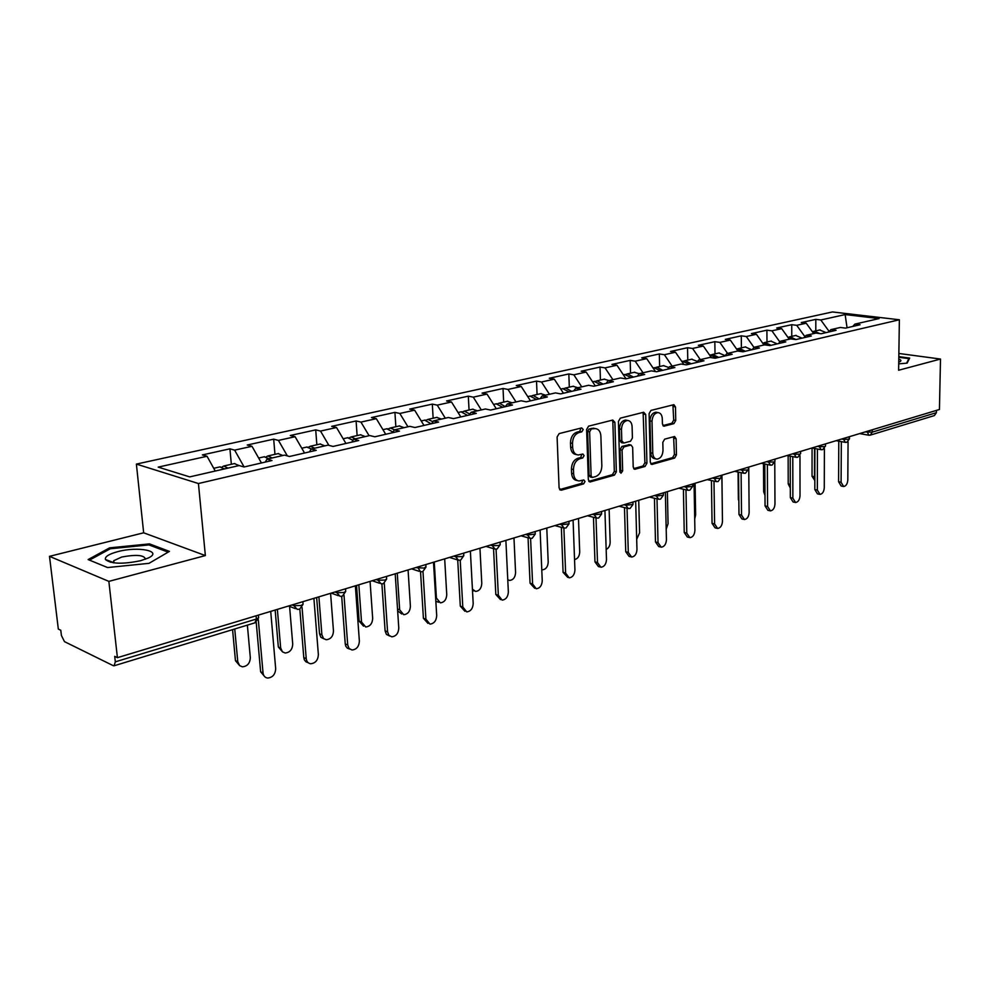 <?xml version="1.0" encoding="UTF-8"?>
<svg xmlns="http://www.w3.org/2000/svg" width="990" height="990" viewBox="0 0 990 990"><rect width="100%" height="100%" fill="white"/><g stroke="black" fill="none" stroke-linecap="round" stroke-linejoin="round"><path stroke-width="1.49" d="M583.197 429.512L581.662 427.903L559.14 433.595L557.098 436.986L559.09 487.983L561.33 490.186L583.63 483.863L585.003 481.511L583.828 479.94L579.088 480.979C575.833 480.571 574.014 478.145 573.618 473.727L573.47 469.532C573.68 463.976 575.809 460.375 579.843 458.741L582.714 457.974L584.1 455.623L582.9 454.014L578.259 454.992C574.93 454.583 573.074 452.121 572.666 447.591L572.505 443.359C572.715 437.766 574.856 434.177 578.915 432.593L581.798 431.85L583.197 429.512M576.527 454.608L576.23 454.534C572.901 454.125 571.032 451.663 570.636 447.146L570.475 442.914C570.686 437.332 572.826 433.744 576.885 432.16L579.756 431.43L580.895 428.101M559.622 489.604L581.6 483.38L582.788 480.175M577.294 480.558L577.059 480.496C573.804 480.076 571.985 477.663 571.589 473.245L571.44 469.05C571.651 463.506 573.779 459.917 577.814 458.283L580.685 457.516L581.848 454.249M673.918 423.621L675.749 420.453L675.477 406.927L673.881 404.675L650.975 410.417L649.106 413.622L650.294 462.256L651.853 464.446L674.635 458.061L676.442 454.88L676.12 438.719L674.574 436.516L664.661 439.152L662.817 442.344L663.003 450.425C662.619 455.623 660.615 458.531 656.964 459.137C654.452 458.803 653.054 456.848 652.781 453.259L652.014 421.282C652.385 416.109 654.365 413.214 657.979 412.595C660.577 412.917 662.013 414.934 662.285 418.634L662.409 423.955L663.993 426.183L673.918 423.621L671.888 423.237L673.707 420.069L672.903 404.885M205.363 555.576L143.661 532.806L49.5 556.343L108.863 581.378L205.363 555.576L198.433 483.528L899.365 319.77L898.623 370.248L940.5 359.048L939.436 409.501L117.414 657.669L114.704 656.358L115.323 661.84L256.385 619.035L256.088 615.805M108.863 581.378L117.414 657.669M614.889 422.309L612.785 420.057L588.592 426.158L586.612 429.499L588.332 479.742L590.015 481.982L614.443 475.126L616.362 471.834L614.889 422.309L612.847 421.913L612.265 420.181M620.334 418.151L643.686 412.248L645.703 414.488L646.928 463.209L645.059 466.451L634.788 469.285L633.204 467.082L632.659 447.27L631.026 445.03L623.985 446.861L622.067 450.141L622.661 470.881L621.015 473.22L619.876 471.661L618.416 421.418L620.334 418.151M198.433 483.528L136.385 464.087L832.454 311.949L899.365 319.77M815.797 330.87L815.822 319.362L801.244 322.591L806.231 323.21L813.731 333.581M815.822 319.362L820.809 319.98L845.126 314.572L879.083 318.57L854.865 324.126L860.062 324.757L845.547 328.111L840.349 327.467L830.882 329.633L836.092 330.301L821.118 333.754L815.896 333.073L806.132 335.325L811.355 336.006L795.898 339.57L790.663 338.877L780.578 341.191L785.812 341.897L769.861 345.584L764.614 344.854L754.194 347.255L759.441 347.997L742.958 351.796L737.699 351.042L726.932 353.517L732.192 354.284L715.139 358.219L709.88 357.427L698.742 359.989L704.001 360.793L686.367 364.864L681.108 364.035L669.587 366.684L674.846 367.525L656.593 371.733L651.333 370.879L639.404 373.614L644.663 374.492L625.754 378.861L620.507 377.957L608.145 380.791L613.404 381.707L593.802 386.236L588.555 385.296L575.747 388.241L580.994 389.194L560.674 393.884L555.439 392.906L542.161 395.95L547.383 396.953L526.309 401.816L521.087 400.789L507.301 403.957L512.511 405.009L490.619 410.058L485.409 408.981L471.092 412.273L476.289 413.362L453.531 418.621L448.359 417.495L433.471 420.911L438.632 422.062L414.971 427.519L409.835 426.344L394.342 429.907L399.477 431.096L374.851 436.788L369.74 435.55L353.628 439.251L358.714 440.513L333.061 446.44L327.999 445.141L311.207 449.002L316.243 450.314L289.501 456.489L284.501 455.128L266.991 459.15L271.965 460.536L244.06 466.983L239.122 465.56L189.721 476.895L158.19 467.119L207.046 456.266L215.251 471.042M231.338 464.285L229.928 448.829L202.393 454.917L207.046 456.266M229.928 448.829L234.63 450.141L251.98 446.292L261.447 462.974M274.96 454.336L273.685 439.164L247.253 445.005L251.98 446.292M273.685 439.164L278.45 440.414L295.094 436.714L304.549 453.012M316.85 444.77L315.711 429.883L290.317 435.489L295.094 436.714M315.711 429.883L320.512 431.071L336.513 427.519L345.943 443.458M357.118 435.575L356.091 420.96L331.687 426.344L336.513 427.519M356.091 420.96L360.942 422.087L376.324 418.671L385.716 434.276M395.851 426.739L394.923 412.372L371.46 417.557L376.324 418.671M394.923 412.372L399.824 413.461L414.624 410.169L423.98 425.44M433.137 418.226L432.321 404.106L409.712 409.105L414.624 410.169M432.321 404.106L437.246 405.145L451.489 401.989L460.808 416.939M469.05 410.021L468.32 396.149L446.552 400.962L451.489 401.989M468.32 396.149L473.282 397.151L487.018 394.094L496.287 408.746M503.675 402.126L503.031 388.488L482.043 393.117L487.018 394.094M503.031 388.488L508.019 389.429L521.247 386.496L530.479 400.851M537.075 394.503L536.518 381.088L516.273 385.555L521.247 386.496M536.518 381.088L541.505 381.992L554.289 379.158L563.458 393.24M569.312 387.139L568.829 373.948L549.289 378.267L554.289 379.158M568.829 373.948L573.829 374.814L586.167 372.079L595.287 385.89M600.447 380.036L600.027 367.055L581.155 371.225L586.167 372.079M600.027 367.055L605.051 367.884L616.956 365.236L626.027 378.799M630.531 373.168L630.185 360.385L611.944 364.419L616.956 365.236M630.185 360.385L635.209 361.189L646.718 358.628L655.479 371.559M659.625 366.523L659.34 353.95L641.706 357.848L646.718 358.628M659.34 353.95L664.364 354.717L675.502 352.242L683.88 364.469M687.765 360.1L687.543 347.713L670.477 351.487L675.502 352.242M687.543 347.713L692.567 348.455L703.346 346.055L711.389 357.65M715.015 353.875L714.842 341.686L698.321 345.324L703.346 346.055M714.842 341.686L719.866 342.392L730.298 340.077L738.02 351.079M741.399 347.861L741.287 335.833L725.286 339.372L730.298 340.077M741.287 335.833L746.299 336.526L756.41 334.274L764.008 345.003M766.978 342.02L766.904 330.177L751.398 333.605L756.41 334.274M766.904 330.177L771.903 330.833L781.704 328.655L789.253 339.199M791.765 336.365L791.74 324.695L776.705 328.012L781.704 328.655M791.74 324.695L796.727 325.326L806.231 323.21M828.754 331.984L830.882 329.633M796.727 325.326L804.92 336.687M804.016 337.701L806.132 335.325M771.903 330.833L779.873 341.996M778.474 343.592L780.578 341.191M746.299 336.526L754.021 347.465M752.091 349.693L754.194 347.255M719.866 342.392L727.526 353.368M724.841 355.979L726.932 353.517M692.567 348.455L700.289 359.63M696.663 362.489L698.742 359.989M664.364 354.717L672.123 366.102M667.52 369.208L669.587 366.684M635.209 361.189L643.017 372.785M637.35 376.175L639.404 373.614M605.051 367.884L612.909 379.702M606.115 383.39L608.145 380.791M573.829 374.814L581.736 386.855M573.742 390.864L575.747 388.241M541.505 381.992L549.462 394.28M540.169 398.624L542.161 395.95M508.019 389.429L516.013 401.952M497.797 403.71L499.282 403.128L505.308 406.667L507.301 403.957M473.282 397.151L481.313 409.922M469.161 415.008L471.092 412.273M437.246 405.145L445.314 418.201M431.578 423.695L433.471 420.911M399.824 413.461L407.93 426.777M392.486 432.717L394.342 429.907M360.942 422.087L369.084 435.699M351.809 442.109L353.628 439.251M320.512 431.071L328.903 445.376M309.437 451.886L311.207 449.002M278.45 440.414L287.36 455.907M265.271 462.082L266.991 459.15M234.63 450.141L244.109 466.971M49.5 556.343L58.323 629.071L60.786 630.259L61.417 635.518L64.486 641.644L113.194 665.651L114.073 665.8L115.323 661.84M940.5 359.048L898.87 353.467M936.453 410.392L936.404 412.669L934.387 415.577L870.482 435.068M143.661 532.806L136.385 464.087M852.737 326.453L854.865 324.126M820.809 319.98L829.187 331.502M845.126 314.572L847.056 327.764M109.618 547.854L88.122 559.573L107.564 567.555L149.007 563.335L169.426 551.393L149.502 543.894L109.618 547.854L109.754 549.042M898.722 363.85L907.1 363.144L909.662 358.095L898.833 356.623M588.84 481.338L612.414 474.656L614.332 471.364L612.847 421.913M591.018 429.512L589.632 431.85L591.117 475.881L592.292 477.452L595.596 476.574C599.544 474.928 601.623 471.376 601.833 465.919L600.88 435.996C600.497 431.467 598.653 429.004 595.337 428.596L588.976 429.091L587.59 431.417L589.632 431.85M591.921 477.366L590.263 476.982L589.087 475.41L587.59 431.417M594.891 428.497L591.971 428.336L594.012 428.744M588.976 429.091L591.971 428.336M633.674 468.641L643.03 465.993L644.898 462.763L643.116 412.397M629.467 444.696L621.943 446.428L620.037 449.707L620.643 470.423L622.661 470.881M619.975 472.267L620.643 470.423M632.103 426.579C631.806 422.841 630.321 420.8 627.635 420.465C623.886 421.096 621.819 424.042 621.472 429.326L621.794 440.81L623.873 443.025L630.506 441.255L632.412 438.001L632.103 426.579M626.818 420.305L625.593 420.069C621.844 420.688 619.777 423.646 619.431 428.918L621.472 429.326M622.982 442.976L621.423 442.654L619.765 440.389L619.431 428.918M662.916 425.589L671.888 423.237M657.063 412.422L655.937 412.211C652.323 412.83 650.331 415.713 649.972 420.886L652.014 421.282M655.764 458.877L654.935 458.692C652.41 458.37 651.024 456.415 650.752 452.826L649.972 420.886M650.752 463.815L672.606 457.628L674.413 454.46L673.608 436.726M111.449 561.751L110.335 562.246M149.626 545.168L149.502 543.894M239.778 665.75L235.459 660.677L237.773 661.704L239.605 665.614L242.401 666.815C247.352 666.332 250 663.288 250.322 657.682L247.376 625.136M219.854 466.909L224.483 468.914M234.741 628.984L237.773 661.704M221.921 467.02L223.728 466.03L227.96 468.121M234.395 463.592L239.048 465.572M232.576 629.652L235.459 660.677M264.998 676.95L260.63 671.802L263.031 672.866C263.451 675.91 264.986 677.643 267.659 678.051C272.658 677.519 275.331 674.413 275.678 668.696L270.716 611.387M260.63 671.802L256.212 622.264M263.031 672.866L258.316 619.666M117.686 551.665C108.776 554.091 104.705 556.714 105.447 559.536C110.967 563.978 122.698 564.362 140.654 560.699L148.228 558.026C163.362 551.096 138.254 546.034 117.686 551.665M145.468 559.202C144.392 555.043 136.459 554.313 121.683 557.036L113.739 560.711L113.627 562.852M107.576 567.555L89.471 560.13L110.286 548.757L148.946 544.908L168.127 552.148M898.821 357.254L908.907 358.628L906.568 363.182M908.882 359.618L908.907 358.628M898.747 362.117L899.885 361.672C901.543 360.793 901.185 359.939 898.796 359.123M282.657 652.014L278.326 646.977L280.665 647.955L282.435 651.816L285.145 653.016C289.872 652.521 292.397 649.551 292.718 644.082L289.587 606.412M264.169 456.798L268.859 458.729M277.373 609.382L280.665 647.955M266.149 456.848L267.906 455.945L272.188 457.962M278.128 453.606L282.831 455.511M275.158 610.05L278.326 646.977M323.841 638.798L320.871 637.275L319.522 633.798L321.886 634.738L323.582 638.575L326.217 639.738C330.722 639.243 333.147 636.347 333.469 631.014L330.586 593.307M306.714 447.084L311.442 448.94M318.904 596.834L321.886 634.738M308.62 447.084L310.328 446.255L314.647 448.21M320.117 444.027L324.868 445.859M316.651 597.514L319.522 633.798M363.553 626.163L359.135 621.126L361.523 622.029L365.706 626.979C370.025 626.484 372.339 623.638 372.673 618.453L370.074 581.39M347.589 437.753L352.985 440.253M358.838 584.781L361.523 622.029M349.421 437.716L351.079 436.961L355.435 438.842M360.471 434.808L365.261 436.578M356.549 585.474L359.135 621.126M401.754 613.986L397.646 610.805M397.262 573.185L399.663 609.791L403.722 614.691C407.843 614.196 410.07 611.412 410.404 606.35L408.078 569.918M386.88 428.781L392.943 432.024M388.649 428.72L390.27 428.014L394.651 429.833M399.279 425.947L404.106 427.668M438.533 602.242L435.835 601.215M434.264 562.011L436.404 598.01L440.327 602.848C444.275 602.365 446.416 599.643 446.75 594.693L444.683 558.867M424.698 420.156L431.12 423.794M426.405 420.069L427.977 419.401L432.915 421.728M436.639 417.421L441.478 419.079M308.187 662.718L305.91 661.815L304.338 659.798L303.794 657.607L306.232 658.622C306.628 661.654 308.113 663.362 310.712 663.745C315.464 663.226 318.025 660.182 318.372 654.613L313.904 598.344M303.794 657.607L299.834 609.122M306.232 658.622L302.061 607.476M349.68 649.069L347.329 648.178L345.782 646.173L345.25 643.97L347.713 644.948L349.062 648.475L352.044 650.009C356.586 649.49 359.024 646.52 359.37 641.099L355.361 585.832M345.25 643.97L341.686 596.327M347.713 644.948L344.013 595.25M389.602 636.001L386.397 634.367L385.098 630.865L387.573 631.806L388.872 635.295L391.768 636.817C396.099 636.285 398.438 633.39 398.784 628.106L395.208 573.804M385.098 630.865L381.893 583.865M387.573 631.806L384.281 583.259M427.989 623.403L423.411 618.267L425.91 619.158L429.957 624.121C434.103 623.601 436.343 620.755 436.701 615.607L433.509 562.233M423.411 618.267L420.54 571.762L417.545 567.06M425.91 619.158L422.99 571.564M464.929 611.275L460.3 606.14L462.8 606.994L466.723 611.894C470.683 611.375 472.849 608.603 473.195 603.566L470.374 551.108M460.3 606.14L457.726 560.043M462.8 606.994L460.214 560.192M473.963 590.906L472.49 590.535M472.416 589.137L475.608 591.451C479.395 590.956 481.449 588.295 481.784 583.457L479.952 548.212M461.117 411.84L467.552 415.379M462.763 411.729L464.285 411.11L469.829 414.068M472.614 409.216L477.477 410.813M500.482 599.581L495.817 594.458L498.341 595.275L502.128 600.126C505.927 599.606 507.994 596.896 508.353 591.983L505.878 540.392M495.817 594.458L493.54 548.658M498.341 595.275L496.064 549.153M507.771 579.732L509.627 580.449C513.265 579.954 515.245 577.356 515.58 572.628L513.971 537.941M496.2 403.833L502.66 407.274M507.288 401.296L512.177 402.843M534.749 588.308L530.058 583.197L532.595 583.989L536.258 588.778C539.896 588.27 541.889 585.61 542.248 580.808L540.095 530.058M530.058 583.197L528.054 537.78M532.595 583.989L530.591 538.436M541.778 569.708L542.471 569.832C545.948 569.349 547.866 566.787 548.2 562.159L546.789 528.041M530.046 396.099L536.506 399.465M531.581 395.963L533.028 395.418L539.055 398.871M540.738 393.661L545.639 395.159M567.777 577.418L563.087 572.344L565.624 573.099L569.163 577.838C572.653 577.331 574.584 574.72 574.93 570.03L573.086 520.096M563.087 572.344L561.342 527.336M565.624 573.099L563.892 528.054M574.547 559.573C577.715 558.83 579.435 556.318 579.707 552.061L578.494 518.463M562.691 388.649L569.163 391.929M564.189 388.501L565.599 387.993L571.626 391.359M573.024 386.298L577.925 387.733M599.655 566.911L598.393 566.54L594.965 561.862L597.502 562.58L600.93 567.27C604.284 566.775 606.14 564.213 606.486 559.622L604.927 510.481M594.965 561.862L593.456 517.275M597.502 562.58L596.017 517.968M606.165 549.45C608.689 548.175 610.013 545.799 610.149 542.297L609.122 509.219M594.223 381.459L600.683 384.64M595.671 381.299L597.032 380.816L603.058 384.095M604.185 379.182L609.097 380.581M630.432 556.751L629.058 556.368L625.742 551.739L628.291 552.432L631.608 557.073C634.825 556.578 636.62 554.078 636.966 549.574L635.667 501.2M625.742 551.739L624.48 507.585M628.291 552.432L627.029 508.217M636.694 539.34L639.59 532.855L638.723 500.284M624.678 374.505L631.137 377.611M626.076 374.344L627.413 373.874L633.439 377.079M634.305 372.302L639.305 373.737M660.157 546.925L658.697 546.542L655.479 541.951L658.028 542.631L661.233 547.21C664.34 546.728 666.072 544.265 666.431 539.859L665.367 492.24M655.479 541.951L654.44 498.242M658.028 542.631L657.001 498.861M666.183 529.217L668.064 523.722L667.371 491.634M654.105 367.785L660.565 370.817M655.479 367.612L656.778 367.179L662.793 370.31M663.436 365.657L668.918 367.5M688.891 537.422L687.345 537.025L684.238 532.496L686.788 533.152L689.894 537.681C692.876 537.199 694.547 534.786 694.906 530.467L694.077 483.565M684.238 532.496L683.409 489.233M686.788 533.152L685.971 489.815M694.708 518.909L695.636 514.887L695.091 483.269M682.58 361.288L689.028 364.246M683.917 361.115L685.179 360.694L691.181 363.751M691.602 359.221L697.505 361.474M716.686 528.239L715.065 527.831L712.058 523.351L714.607 523.97L717.614 528.462C720.485 527.979 722.106 525.616 722.465 521.384L721.859 475.188M712.058 523.351L711.426 480.534M714.607 523.97L713.988 481.103M722.279 507.4L721.933 475.163M710.139 354.989L716.574 357.885M711.426 354.816L712.664 354.42L718.653 357.402M718.864 352.997L725.126 355.645M743.589 519.329L741.894 518.933L738.986 514.503L741.535 515.097L744.443 519.54C747.215 519.057 748.774 516.743 749.133 512.585L748.737 467.07M738.986 514.503L738.54 472.131M741.535 515.097L741.102 472.675M738.862 502.314L738.837 499.938M736.82 348.901L743.243 351.735M738.07 348.728L739.283 348.344L745.26 351.264M745.272 346.97L751.695 349.779M738.07 472.02L738.367 499.839M769.626 510.716L767.881 510.308L765.06 505.927L767.596 506.496L770.418 510.889C773.091 510.419 774.613 508.155 774.972 504.071L774.774 462.454M765.06 505.927L764.8 464.001M767.596 506.496L767.349 464.52M764.998 495.421L763.674 491.745L764.973 492.03M762.671 342.998L768.809 345.436M763.884 342.825L765.06 342.453L771.024 345.312M770.863 341.129L777.261 343.877M763.488 463.728L763.674 491.745M794.859 502.351L793.064 501.955L790.329 497.611L792.866 498.168L795.589 502.524C798.175 502.054 799.648 499.826 800.007 495.817L799.97 455.672M790.329 497.611L790.23 456.13M792.866 498.168L792.78 456.637M790.305 488.033L788.213 483.887L790.305 484.333M787.854 337.243L793.485 339.248M788.906 337.107L790.057 336.749L795.997 339.558M795.663 335.474L802.036 338.159M788.139 455.722L788.213 483.887M819.312 494.257L817.468 493.861L814.82 489.555L817.344 490.1L819.992 494.394C822.492 493.936 823.915 491.745 824.274 487.81L824.398 448.668M814.82 489.555L814.894 448.519M817.344 490.1L817.431 449.014M814.832 480.521L812.035 476.277L814.485 476.772L814.844 478.987M812.456 331.638L817.356 333.271M814.523 448.458L814.485 476.772M813.161 331.563L814.287 331.217L819.918 333.593M819.708 329.979L826.068 332.603M812.072 447.987L812.035 476.277M843.022 486.387L841.141 486.003L838.58 481.746L841.092 482.266L843.653 486.523C846.066 486.078 847.452 483.912 847.811 480.051L848.071 441.689M838.58 481.746L838.79 441.156M841.092 482.266L841.327 441.614M114.258 665.738L254.9 622.834L256.385 619.035L258.613 617.81L258.538 616.943M872.289 429.771L872.264 432.135L936.404 412.669M865.112 431.937L872.264 432.135L870.26 435.13L868.812 435.229L867.079 431.343M292.013 604.952L293.906 605.682L293.807 604.42M299.624 609.197L303.064 604.346L300.997 605.496L293.906 605.682L297.161 609.32L299.45 609.246M334.917 592.008L336.835 592.688L336.736 591.451M376.113 579.571L378.032 580.227L377.957 579.014M415.676 567.616L424.302 568.074L425.947 566.503M453.717 556.132L455.672 556.739L455.61 555.563M490.322 545.082L492.29 545.663L492.228 544.512M525.566 534.439L527.546 534.996L527.497 533.857M559.536 524.193L561.516 524.725L561.466 523.611M592.28 514.305L594.26 514.812L594.223 513.711M623.873 504.764L625.866 505.259L625.829 504.17M654.39 495.557L656.37 496.027L656.345 494.963M683.855 486.659L685.847 487.105L685.823 486.065M712.342 478.059L714.322 478.492L714.31 477.465M739.889 469.743L741.881 470.151L741.869 469.149M766.557 461.687L768.537 462.095L768.525 461.093M792.371 453.89L794.351 454.286L794.339 453.296M817.369 446.341L819.349 446.725L819.349 445.748M841.611 439.028L843.579 439.387L843.579 438.434M302.853 601.685L303.002 603.554M342.354 596.166L345.72 591.438L343.778 592.515L336.835 592.688L339.966 596.289L342.181 596.215M345.522 588.803L345.659 590.708M383.378 583.654L386.657 579.051L384.85 580.053L378.032 580.227L381.063 583.778L383.192 583.704M386.484 576.44L386.607 578.358M460.672 560.068L463.815 555.687L462.231 556.566L455.672 556.739L458.494 560.204L460.486 560.13M463.667 553.125L463.778 555.105M497.129 548.955L500.21 544.661L498.725 545.49L492.29 545.663L495 549.091L496.943 549.005M500.086 542.136L500.185 544.129M532.236 538.238L535.256 534.056L527.546 534.996L530.17 538.374L532.051 538.3M535.144 531.556L535.231 533.548M566.07 527.93L569.027 523.821L561.516 524.725L564.04 528.066L565.884 527.979M568.941 521.346L569.015 523.364M598.69 517.98L601.598 513.958L594.26 514.812L596.71 518.116L598.492 518.03M601.512 511.521L601.586 513.525M630.16 508.377L633.018 504.442L625.866 505.259L628.217 508.514L629.974 508.427M632.957 502.029L633.006 504.046M660.54 499.108L663.362 495.248L656.37 496.027L658.647 499.245L660.355 499.158M663.3 492.859L663.35 494.876M689.906 490.149L692.666 486.375L685.847 487.105L688.038 490.298L689.708 490.211M692.629 484.011L692.666 486.028M720.98 475.447L721.005 477.786L720.027 478.331L714.322 478.492L716.451 481.647L718.084 481.548L721.005 477.465M748.39 467.169L748.415 469.483L747.487 470.003L741.881 470.151L743.935 473.269L745.532 473.183L748.403 469.186M774.923 459.162L774.935 461.451L774.056 461.934L768.537 462.095L770.517 465.176L772.089 465.077L774.935 461.179M800.613 451.403L800.613 453.668L799.784 454.138L794.351 454.286L796.269 457.331L797.804 457.232L800.613 453.408M825.487 443.891L825.487 446.131L824.707 446.577L819.349 446.725L821.205 449.732L822.715 449.633L825.487 445.896M849.606 436.615L848.851 439.238L843.579 439.387L845.373 442.369L846.858 442.27L849.593 438.607M576.885 432.16L578.915 432.593M570.475 442.914L572.505 443.359M570.636 447.146L572.666 447.591M580.685 457.516L582.714 457.974M577.814 458.283L579.843 458.741M571.44 469.05L573.47 469.532M571.589 473.245L573.618 473.727M581.6 483.38L583.63 483.863M559.82 489.815L561.33 490.186M579.756 431.43L581.798 431.85M614.332 471.364L616.362 471.834M612.414 474.656L614.443 475.126M589.075 481.586L590.498 481.92M589.087 475.41L591.117 475.881M643.661 414.105L645.703 414.488M644.898 462.763L646.928 463.209M643.03 465.993L645.059 466.451M633.947 468.938L635.234 469.235M628.576 444.646L630.618 445.079M621.943 446.428L623.985 446.861M620.037 449.707L622.067 450.141M619.765 440.389L621.794 440.81M663.238 425.923L664.377 426.146M650.752 452.826L652.781 453.259M674.079 438.31L676.12 438.719M674.413 454.46L676.442 454.88M672.606 457.628L674.635 458.061M651.036 464.124L652.286 464.397M673.423 406.556L675.477 406.927M673.707 420.069L675.749 420.453M397.522 609.036L399.663 609.791M435.637 597.75L436.404 598.01M255.074 622.784L258.613 617.81L258.378 615.112M295.367 608.627L288.536 606.004M338.345 595.695L331.229 593.121M379.591 583.271L372.215 580.746M420.54 571.762L422.606 571.688M419.203 571.329L411.605 568.854M422.779 571.626L425.985 567.134L425.836 564.56M457.281 559.833L449.485 557.419M493.899 548.757L485.942 546.406M529.155 538.09L521.049 535.813M563.124 527.818L554.895 525.591M595.869 517.894L587.528 515.74M627.45 508.328L619.022 506.236M657.942 499.084L649.428 497.054M687.394 490.149L678.806 488.181M715.857 481.511L707.219 479.606M743.379 473.158L734.691 471.314M770.01 465.065L761.285 463.283M795.787 457.232L787.05 455.499M820.76 449.646L811.998 447.975M844.965 442.295L836.179 440.674M868.428 435.154L859.642 433.583M593.295 428.175L595.337 428.596M628.996 444.597L631.026 445.03M625.593 420.069L627.635 420.465M655.937 412.211L657.979 412.595M220.25 466.822L213.741 468.307M234.803 463.493L223.728 466.03M113.367 562.456L105.447 559.536M113.986 562.889L113.739 560.711M264.578 456.699L258.662 458.048M278.537 453.519L267.906 455.945M307.123 446.985L301.764 448.21M320.537 443.928L310.328 446.255M347.997 437.654L343.159 438.768M360.892 434.721L351.079 436.961M387.3 428.682L382.957 429.685M399.713 425.861L390.27 428.014M425.131 420.057L421.22 420.948M437.06 417.322L427.977 419.401M461.55 411.741L458.061 412.533M473.047 409.118L464.285 411.11M496.646 403.734L493.552 404.44M507.734 401.197L499.282 403.128M530.479 396L527.757 396.631M541.171 393.562L533.028 395.418M563.137 388.55L560.748 389.095M573.457 386.199L565.599 387.993M594.656 381.348L592.602 381.818M604.63 379.071L597.032 380.816M625.111 374.406L623.354 374.802M634.751 372.203L627.413 373.874M654.551 367.686L653.078 368.02M663.869 365.558L656.778 367.179M683.026 361.177L681.813 361.461M692.047 359.123L685.179 360.694M710.585 354.89L709.62 355.113M719.309 352.898L712.664 354.42M737.265 348.802L736.535 348.963M745.718 346.871L739.283 348.344M771.309 341.03L765.06 342.453M796.109 335.363L790.057 336.749M820.153 329.88L814.287 331.217"/></g></svg>
